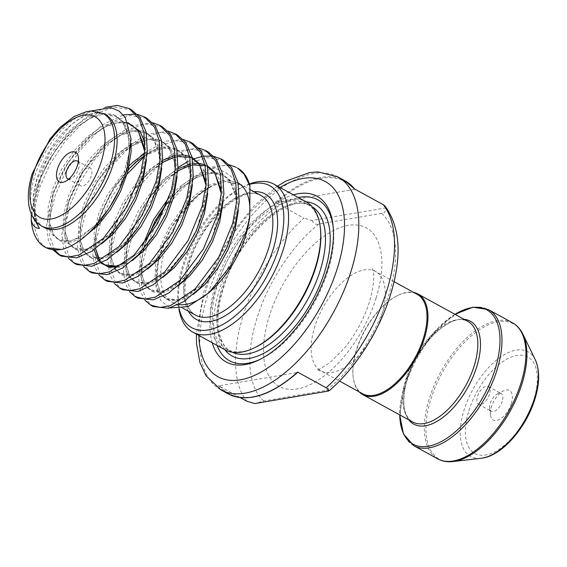 <?xml version="1.0" encoding="UTF-8"?>
<svg xmlns="http://www.w3.org/2000/svg" width="567" height="567" viewBox="0 0 567 567"><rect width="100%" height="100%" fill="white"/><g stroke="black" fill="none" stroke-linecap="round" stroke-linejoin="round"><path stroke-width="0.43" stroke-dasharray="2.83 2.13" d="M249.466 184.459A80.996 40.966 -61.2 0 0 241.329 187.663A80.996 40.966 -61.2 0 0 182.985 264.86A80.996 40.966 -61.2 0 0 178.194 302.7A80.996 40.966 -61.2 0 0 179.222 308.873M178.938 308.902A84.37 42.674 118.8 0 1 178.548 306.017A84.37 42.674 118.8 0 1 183.545 266.596A84.37 42.674 118.8 0 1 244.32 186.182A84.37 42.674 118.8 0 1 249.324 184.006M344.906 180.774A121.494 61.449 -61.2 0 0 275.307 202.462L303.891 218.153A121.494 61.449 -61.2 0 0 243.286 315.146A121.494 61.449 -61.2 0 0 246.865 401.245M362.625 393.76A56.693 28.676 118.8 0 1 353.071 376.233A56.693 28.676 118.8 0 1 356.423 349.74A56.693 28.676 118.8 0 1 397.269 295.705A56.693 28.676 118.8 0 1 417.184 294.351M359.244 391.903A57.373 29.016 118.8 0 1 353.142 376.892A57.373 29.016 118.8 0 1 356.537 350.087A57.373 29.016 118.8 0 1 397.864 295.407A57.373 29.016 118.8 0 1 413.804 292.501M511.306 403.527A16.875 8.533 118.8 0 1 499.548 419.41A16.875 8.533 118.8 0 1 490.377 414.796A16.875 8.533 118.8 0 1 491.376 406.915A16.875 8.533 118.8 0 1 503.531 390.826A16.875 8.533 118.8 0 1 511.306 403.527M502.22 401.401A10.121 5.117 118.8 0 1 491.369 411.295A10.121 5.117 118.8 0 1 489.661 408.162A10.121 5.117 118.8 0 1 490.257 403.435A10.121 5.117 118.8 0 1 497.557 393.781A10.121 5.117 118.8 0 1 501.108 393.541A10.121 5.117 118.8 0 1 502.22 401.401M489.456 394.398A10.121 5.117 118.8 0 1 478.605 404.292A10.121 5.117 118.8 0 1 477.499 396.432A10.121 5.117 118.8 0 1 488.35 386.538A10.121 5.117 118.8 0 1 489.456 394.398M91.322 175.876A10.121 5.117 118.8 0 1 80.471 185.77A10.121 5.117 118.8 0 1 79.366 177.91A10.121 5.117 118.8 0 1 90.217 168.016A10.121 5.117 118.8 0 1 91.322 175.876M78.303 161.744A10.121 5.117 118.8 0 1 79.16 164.147A10.121 5.117 118.8 0 1 78.565 168.874A10.121 5.117 118.8 0 1 71.272 178.52A10.121 5.117 118.8 0 1 68.777 179.087M44.283 227.502A64.121 32.432 118.8 0 1 34.467 188.96A64.121 32.432 118.8 0 1 37.266 177.719A64.121 32.432 118.8 0 1 68.196 127.49A64.121 32.432 118.8 0 1 105.986 115.08M31.32 214.099L37.514 185.012L49.421 159.292L67.367 134.322L84.83 118.099L105.313 107.248M46.026 247.708L39.031 241.06L34.261 227.076L34.587 208.231L40.066 186.415L50.222 163.806L64.135 142.657L80.535 125.08L97.871 112.833L114.534 107.156L131.629 109.906M53.121 249.905L48.5 240.911L46.529 226.113L52.823 193.418L65.255 166.804L83.696 141.601L102.344 124.917L123.287 114.917M135.945 114.13L137.462 114.392M54.715 250.019L49.57 235.475L49.903 216.637L55.375 194.821L65.531 172.212L79.451 151.063L95.844 133.479L113.187 121.239L129.85 115.562L146.938 118.312M68.437 258.304L63.816 249.317L61.838 234.518L68.139 201.824L82.747 171.603L104.619 144.195L130.58 126.023L152.778 122.798M76.651 264.513L69.656 257.865L64.886 243.881L65.212 225.042L70.691 203.227L80.847 180.618L94.767 159.469L111.16 141.885L128.496 129.637L145.159 123.967L162.254 126.71M83.746 266.71L79.125 257.723L77.155 242.924L83.448 210.229L98.056 180.008L119.928 152.594L145.889 134.429L168.087 131.204M91.967 272.918L84.965 266.27L80.195 252.287L80.528 233.441L86 211.633L96.156 189.024L110.076 167.875L126.469 150.29L130.991 146.499M131.232 146.307L146.236 136.831L160.475 132.373L177.563 135.116M99.062 275.115L94.441 266.129L92.464 251.33L98.764 218.635L114.747 186.238L140.255 156.4M144.571 152.863L165.607 141.169L183.403 139.61M107.283 281.324L100.281 274.676L95.511 260.692L95.844 241.847L101.316 220.039L111.472 197.422L127.079 174.154M144.146 156.662L147.122 154.259M147.994 153.593L162.275 144.897L175.784 140.772L192.879 143.522M114.371 283.521L109.757 274.534L107.78 259.736L114.073 227.041L128.681 196.813L150.553 169.405L176.521 151.24L198.712 148.008M122.592 289.73L115.59 283.082L110.82 269.098L111.153 250.253L116.625 228.437L126.781 205.828L140.701 184.679L157.094 167.102L162.438 162.665M163.31 161.999L177.584 153.296L191.1 149.178L208.188 151.928M129.687 291.927L125.066 282.94L123.089 268.141L129.389 235.447L148.823 197.94L162.708 181.001L178.01 167.57M187.379 161.765L192.482 159.37M193.453 158.98L194.29 158.661M202.405 156.414L204.212 156.138M212.512 156.152L214.028 156.414M137.909 298.136L130.906 291.488L126.136 277.504L126.469 258.658L131.941 236.843L142.097 214.234L156.017 193.085L172.411 175.508L189.747 163.261L206.409 157.583L223.504 160.333M61.342 256.114L60.095 255.356M144.996 300.333L140.382 291.339L138.405 276.54L144.698 243.845L159.476 213.355L182.829 184.644L208.295 167.57L229.337 164.82M153.218 306.541L146.222 299.893L141.452 285.903L141.778 267.064L147.25 245.249C158.788 211.3 187.606 176.663 212.88 168.201C222.08 169.618 229.748 174.112 235.893 181.681L235.837 181.929A68.168 34.481 118.8 0 1 238.097 182.971A68.168 34.481 118.8 0 1 238.112 182.978L240.989 184.608L239.777 183.892L225.248 181.504L211.328 186.089L206.622 188.747C188.357 199.782 170.008 224.66 161.503 248.963L156.272 269.651L156.081 287.54L160.851 300.737L169.98 307.909M224.929 349.747A84.37 42.674 118.8 0 1 215.701 284.251A84.37 42.674 118.8 0 1 306.116 201.824M255.767 347.153A83.016 41.986 118.8 0 1 226.602 349.123A83.016 41.986 118.8 0 1 217.515 284.677A83.016 41.986 118.8 0 1 306.492 203.567A83.016 41.986 118.8 0 1 320.483 229.238M212.186 342.752A94.491 47.791 118.8 0 1 215.843 288.624A94.491 47.791 118.8 0 1 293.38 194.835M333.176 226.871A91.79 46.423 118.8 0 1 333.332 228.175A91.79 46.423 118.8 0 1 327.903 271.061A91.79 46.423 118.8 0 1 261.777 358.557A91.79 46.423 118.8 0 1 260.586 359.124M217.062 345.431A91.79 46.423 118.8 0 1 219.479 289.475A91.79 46.423 118.8 0 1 298.249 197.507M329.54 390.429L326.514 390.33L263.74 400.989L254.789 403.569M35.466 220.939L33.283 195.984L33.992 191.497L36.961 179.668L50.895 149.709L71.314 124.584L90.897 110.983M178.704 304.536A68.168 34.481 118.8 0 1 172.496 302.487A68.168 34.481 118.8 0 1 165.032 249.565A68.168 34.481 118.8 0 1 211.328 186.089M212.668 289.29A68.168 34.481 118.8 0 1 210.874 290.921M249.055 220.854A68.168 34.481 118.8 0 1 248.537 223.944M235.837 181.929L238.275 183.063M212.88 168.201A80.996 40.966 118.8 0 1 237.474 168.002M311.822 220.471C314.033 223.795 316.386 224.971 318.874 224L381.641 213.341C384.497 213.405 385.78 211.619 385.489 207.961L311.822 220.471L303.891 218.153M385.078 206.112L385.489 207.961M240.238 397.609L218.281 385.56A121.494 61.449 -61.2 0 0 227.998 393.774M219.514 385.716A120.814 61.108 118.8 0 0 297.384 372.491L219.514 385.716L218.281 385.56M354.41 189.392L276.54 202.617A120.814 61.108 118.8 0 1 354.41 189.392L354.63 188.988L354.41 189.392M275.307 202.462L276.54 202.617M41.731 226.098A64.121 32.432 118.8 0 1 34.715 176.323A64.121 32.432 118.8 0 1 103.435 113.676M280.013 187.5A111.366 56.324 -61.2 0 0 205.878 290.318A111.366 56.324 -61.2 0 0 198.826 335.423M220.854 389.855A121.494 61.449 118.8 0 1 207.557 295.535A121.494 61.449 118.8 0 1 337.762 176.847M188.003 262.174A68.168 34.481 -61.2 0 0 195.466 315.096C184.077 308.072 182 290.878 189.236 263.513C201.072 220.549 244.831 183.021 261.061 195.572A68.168 34.481 -61.2 0 0 188.003 262.174M188.386 311.212A71.548 36.189 118.8 0 1 188.563 263.91A71.548 36.189 118.8 0 1 253.988 191.696M406.397 377.459A57.373 29.016 -61.2 0 0 412.677 421.997C403.052 416.072 401.287 401.585 407.382 378.529C417.355 342.348 454.188 310.815 467.881 321.411A57.373 29.016 -61.2 0 0 406.397 377.459M408.892 419.92A58.72 29.697 118.8 0 1 407.368 378.565A58.72 29.697 118.8 0 1 464.104 319.334M413.839 445.733A77.622 39.258 118.8 0 1 405.341 385.475A77.622 39.258 118.8 0 1 488.534 309.646M454.954 314.316A76.609 38.747 -61.2 0 0 404.618 384.646A76.609 38.747 -61.2 0 0 399.742 414.902M453.054 461.545A77.169 39.031 118.8 0 1 430.842 399.274A77.169 39.031 118.8 0 1 477.57 331.057A77.169 39.031 118.8 0 1 522.93 334.239M512.483 322.793A77.622 39.258 -61.2 0 0 429.297 398.622A77.622 39.258 -61.2 0 0 437.788 458.88M468.852 410.735A55.02 27.826 118.8 0 1 516.842 355.466A55.02 27.826 118.8 0 1 533.838 399.7A55.02 27.826 118.8 0 1 485.848 454.968A55.02 27.826 118.8 0 1 468.852 410.735M535.283 359.776A59.691 30.193 -61.2 0 0 500.193 357.309A59.691 30.193 -61.2 0 0 464.047 410.083A59.691 30.193 -61.2 0 0 481.234 458.256M376.105 298.093A90.444 45.743 118.8 0 1 297.221 388.948A90.444 45.743 118.8 0 1 269.282 316.237A90.444 45.743 118.8 0 1 348.166 225.382A90.444 45.743 118.8 0 1 376.105 298.093M370.549 339.789A56.693 28.676 118.8 0 1 320.936 370.875A56.693 28.676 118.8 0 1 314.735 326.861A56.693 28.676 118.8 0 1 375.496 271.473A56.693 28.676 118.8 0 1 381.697 315.486A56.693 28.676 118.8 0 1 375.914 330.015M232.364 352.242A83.016 41.986 118.8 0 1 231.194 351.646A83.016 41.986 118.8 0 1 222.108 287.193A83.016 41.986 118.8 0 1 311.085 206.09A83.016 41.986 118.8 0 1 312.211 206.757M224.851 349.704A86.397 43.694 118.8 0 1 222.668 288.936A86.397 43.694 118.8 0 1 306.038 201.781M381.641 213.341A111.366 56.324 118.8 0 1 388.466 295.995A111.366 56.324 118.8 0 1 326.514 390.33M263.74 400.989A111.366 56.324 118.8 0 1 256.922 318.335A111.366 56.324 118.8 0 1 318.874 224M33.283 195.984L46.381 160.737L58.252 142.941L72.215 128.156L86.978 117.879L101.174 113.152L113.478 114.477L122.77 121.77L128.213 134.358L129.347 151.049L126.136 170.249L118.971 190.115L108.623 208.755L96.192 224.376L82.959 235.496L70.301 241.067L59.521 240.578L51.76 234.121L47.855 222.377L48.252 206.53L52.993 188.173L61.69 169.143L73.561 151.346L87.531 136.562L102.294 126.285L116.483 121.558L127.795 122.515M144.691 151.446L144.656 159.455L141.445 178.655L134.28 198.521L123.939 217.161L111.508 232.782L98.275 243.902L85.61 249.466L74.837 248.984L67.076 242.527L63.164 230.783L63.568 214.936L68.309 196.572L77.006 177.542L88.877 159.745L102.84 144.968L117.61 134.691L131.799 129.963L144.103 131.289L153.395 138.582L158.838 151.169L159.972 167.86L156.761 187.06L149.596 206.927L139.248 225.567L126.817 241.188L113.584 252.308L100.926 257.872L90.146 257.39L82.392 250.933L78.48 239.189L78.877 223.341L83.618 204.978L92.315 185.948L104.193 168.151L118.156 153.374L131.097 144.075M131.147 144.046L147.115 138.362L159.419 139.695L168.711 146.988L174.147 159.575L175.281 176.266L172.07 195.459L164.905 215.332L154.564 233.973L142.133 249.593L125.385 262.79M100.933 263.102L99.168 261.323M94.122 249.714L94.193 231.74L98.934 213.383L107.631 194.353L129.212 165.727M144.5 153.6L162.424 146.768L174.728 148.1L184.02 155.393L189.463 167.981L190.597 184.665L187.386 203.865L180.221 223.738L169.88 242.371L157.442 257.999L144.209 269.112L131.551 274.683L120.771 274.194L113.017 267.744L109.105 255.993L109.502 240.146L114.243 221.789L122.94 202.759L134.818 184.962L148.781 170.178L162.623 160.39M173.098 156.109L174.537 155.748M175.373 155.571L177.762 155.174M183.297 154.989L184.835 155.145M189.619 156.336L192.114 157.463M205.941 185.062L205.906 193.071L202.695 212.271L195.53 232.144L185.189 250.777L172.758 266.405L159.525 277.518L146.86 283.089L136.087 282.6L128.326 276.15L124.421 264.399L124.818 248.552L129.56 230.195L138.256 211.165L150.127 193.368L164.097 178.584L177.932 168.796M190.682 163.976L193.071 163.579M198.613 163.395L200.144 163.551M204.928 164.742L207.423 165.869M221.258 193.467L221.222 201.476L218.012 220.676L210.846 240.543L200.505 259.183L188.067 274.804L174.834 285.924L162.176 291.495L151.403 291.006L143.642 284.549L139.73 272.805L140.127 256.957L142.537 245.858M169.193 197.266L179.406 186.99L194.169 176.713L208.365 171.985L220.669 173.311L229.961 180.604L235.404 193.191L236.531 209.882L233.328 229.082L226.162 248.948L215.814 267.589L203.383 283.209L190.151 294.33L177.485 299.9L166.712 299.411L158.951 292.955L155.046 281.211L155.443 265.363L160.185 247.006L168.881 227.977L180.753 210.173L194.722 195.395L209.485 185.118L223.674 180.391L235.893 181.681M36.047 222.278L34.707 199.095L39.449 180.738L48.145 161.708L60.017 143.912L73.986 129.127L88.75 118.85L102.939 114.123L115.25 115.448L124.542 122.741L131.119 143.479M85.277 236.106L72.066 242.038L61.293 241.549L53.532 235.092L49.62 223.348L50.024 207.501L54.765 189.144L63.461 170.114L75.333 152.31L89.295 137.533L104.059 127.256L118.255 122.529L127.993 123.018M144.932 142.26L146.463 159.781M101.67 243.782L87.382 250.437L76.602 249.955L68.841 243.498L64.936 231.754L65.333 215.907L70.074 197.543L78.77 178.513L90.649 160.716L104.611 145.939L119.375 135.655L133.564 130.934L145.875 132.26L155.167 139.553L160.546 151.871L161.772 168.186M116.986 252.187L102.691 258.843L91.918 258.361L84.157 251.904L80.245 240.16L80.649 224.312L85.39 205.949L94.087 186.919L105.958 169.122L119.92 154.344L131.012 146.13M131.225 146.002L148.88 139.333L161.184 140.666L170.476 147.959L175.855 160.277L177.088 176.585M132.295 260.593L119.552 266.873M101.443 262.861L99.898 260.948M95.575 248.679L95.958 232.711L97.212 226.113L95.412 237.58L95.625 248.644M97.871 223.455L109.396 195.324L128.383 169.335L113.932 187.769L102.903 208.684L97.871 223.448M144.252 155.847L164.196 147.739L176.5 149.071L185.792 156.364L191.171 168.675L192.397 184.991M147.611 268.999L133.316 275.654L122.543 275.165L114.782 268.715L110.87 256.964L111.274 241.117L112.528 234.518L110.856 256.426L114.817 268.29L120.048 273.202L131.459 274.563L139.177 271.919L157.633 257.794L171.347 240.11L182.305 218.926L190.484 186.096L190.214 172.595L184.155 156.074L177.599 150.269L163.509 148.001L152.771 151.183L144.245 155.875M113.131 232.052L124.712 203.73L136.583 185.933L150.553 171.149L165.316 160.872L179.505 156.145L191.809 157.47L201.101 164.763L206.48 177.081L207.713 193.397M162.92 277.398L148.632 284.06L137.852 283.571L130.098 277.121L126.186 265.37L126.583 249.523L127.837 242.924M157.102 188.201L143.132 206.835L128.447 240.451L140.021 212.136L151.899 194.339L165.862 179.555L180.625 169.278L194.821 164.55L207.125 165.876L216.417 173.169L221.796 185.487L223.029 201.802M178.236 285.803L163.941 292.466L153.168 291.977L145.407 285.52L141.502 273.776L141.899 257.928L143.153 251.33L141.339 262.975L141.466 273.131L145.421 285.066L150.645 289.999L162.027 291.381L170.235 288.518L188.017 274.86L201.611 257.489L212.554 236.637L221.095 203.121L221.236 193.723M143.756 248.856L145.96 241.514L143.763 248.856M166.932 203.092L181.178 187.96L195.941 177.684L210.13 172.956L222.441 174.282L231.726 181.575L237.105 193.893L238.338 210.208M193.545 294.209L179.257 300.864L168.484 300.382L160.723 293.926L156.811 282.182L157.208 266.334L158.462 259.736L156.754 281.317L160.815 293.593L166.06 298.455L177.549 299.745L185.345 297.016L202.773 283.826L216.792 266.1L228.026 244.66L236.411 211.441L236.163 197.876L230.11 181.312L223.561 175.494L209.485 173.211L198.117 176.67L183.403 186.082L174.324 194.552M159.072 257.262L170.646 228.94L182.524 211.144L196.487 196.366L206.622 188.747M241.329 187.663L244.32 186.182M277.539 186.139L254.746 205.353L233.859 230.734L216.431 260.246L203.872 291.509L196.352 334.062M454.911 314.288L439.553 326.557L425.229 343.446L413.215 363.419L404.604 384.667L399.707 414.881M394.058 281.657L375.496 271.473L372.342 268.68L372.951 270.601C374.716 276.335 373.533 286.824 369.408 302.069C363.915 319.157 355.459 334.693 344.02 348.662L330.079 362.483C321.9 368.018 317.506 370.428 316.889 369.712L320.936 370.875L339.498 381.059M397.269 295.705L397.864 295.407M489.661 408.162L490.377 414.796M478.605 404.292L491.369 411.295M67.714 178.761L80.471 185.77M71.272 178.52L65.29 181.475M306.492 203.567L311.085 206.09C290.502 190.732 237.779 236.517 223.341 288.539C213.475 319.079 218.054 345.381 231.194 351.646L226.602 349.123M261.777 358.557L259.381 359.74M68.196 127.49L71.314 124.584M239.777 183.892L250.642 189.86M172.496 302.487L182.971 308.242M34.467 188.96L33.992 191.497M333.332 228.175L333.049 225.524M79.16 164.147L78.444 157.513M77.452 161.014L90.217 168.016M488.35 386.538L501.108 393.541M497.557 393.781L503.531 390.826M353.071 376.233L353.142 376.892M178.194 302.7L178.548 306.017M37.946 225.794L34.275 214.241L34.155 204.028L41.519 175.394L56.105 149.107L75.539 127.809L91.202 117.709L102.471 114.357L116.462 116.71L123.004 122.585L129.014 139.354L129.177 153.168L119.722 188.442L108.843 208.429L95.575 225.007L78.154 238.19L70.358 240.911L58.869 239.621L53.624 234.759L49.57 222.484L53.17 193.907L68.203 162.233L90.862 136.208L106.525 126.115L117.787 122.763L128.206 123.563M144.67 151.701L144.486 161.588L135.003 196.919L124.676 216.041L112.124 232.13L93.392 246.631L85.617 249.331L74.157 248.013L68.919 243.137L64.872 230.797L68.607 201.909L83.93 170.008L106.872 144.032L121.572 134.634L132.933 131.19L147.002 133.472L153.551 139.298L159.596 155.875L159.844 169.448L151.403 202.788L138.313 226.956L121.962 245.865L108.573 255.093L100.855 257.751L89.43 256.397L84.2 251.493L80.238 239.643L81.031 221.966L86.893 201.994L97.177 181.653L122.018 152.573L137.448 142.792L148.193 139.602L162.282 141.856L168.838 147.661L174.898 164.175L175.175 177.662L167.045 210.392L155.861 231.981L141.828 249.898L125.562 262.649M101.826 262.67L100.168 260.813M113.138 232.045L114.817 226.268L125.768 201.866L141.785 179.796M143.699 177.74L151.722 170.15L162.453 162.488M173.545 157.562L175.012 157.158M175.472 157.045L177.889 156.549M189.81 157.3L192.291 158.342M205.927 185.317L205.778 194.764L197.16 228.437L184.644 251.592L169.079 270.005L154.529 280.304L146.803 282.961L135.371 281.615L130.141 276.71L126.172 264.874L126.965 247.219L127.844 242.917M159.008 186.146L168.172 177.613L177.769 170.894M188.861 165.968L190.328 165.564M190.788 165.451L193.205 164.954M205.119 165.699L207.607 166.748M167.279 202.66L172.411 196.607M159.072 257.255L160.355 252.754L171.34 227.714L187.727 205.013M189.633 202.958L197.961 195.112L213.667 184.97L224.943 181.596L239.954 184.544"/><path stroke-width="0.85" d="M179.222 308.873A80.996 40.966 -61.2 0 0 225.142 323.147A80.996 40.966 -61.2 0 0 278.645 248.615A80.996 40.966 -61.2 0 0 249.466 184.459M249.324 184.006A84.37 42.674 118.8 0 1 273.96 184.176A84.37 42.674 118.8 0 1 283.195 249.678A84.37 42.674 118.8 0 1 192.773 332.099A84.37 42.674 118.8 0 1 178.938 308.902M383.214 204.68L354.63 188.988A121.494 61.449 -61.2 0 0 344.906 180.774L337.762 176.847A121.494 61.449 118.8 0 1 351.058 271.168A121.494 61.449 118.8 0 1 220.854 389.855L227.998 393.774A121.494 61.449 -61.2 0 0 297.597 372.087L326.181 387.778A121.494 61.449 -61.2 0 0 386.786 290.779A121.494 61.449 -61.2 0 0 383.214 204.68L385.078 206.112C400.38 227.395 402.173 256.964 390.472 294.805C379.387 330.866 355.8 368.004 329.54 390.429L328.463 391.06C329.023 390.174 328.265 389.082 326.181 387.778M394.058 281.657L417.184 294.351A56.693 28.676 118.8 0 1 423.386 338.371A56.693 28.676 118.8 0 1 362.625 393.76L339.498 381.059M413.804 292.501A57.373 29.016 118.8 0 1 418.021 294.039A57.373 29.016 118.8 0 1 424.3 338.584A57.373 29.016 118.8 0 1 362.809 394.632A57.373 29.016 118.8 0 1 359.244 391.903M68.777 179.087A10.121 5.117 118.8 0 1 67.714 178.761A10.121 5.117 118.8 0 1 66.601 170.901A10.121 5.117 118.8 0 1 77.452 161.014A10.121 5.117 118.8 0 1 78.303 161.744M77.445 165.394A16.875 8.533 118.8 0 1 65.29 181.475A16.875 8.533 118.8 0 1 57.515 168.782A16.875 8.533 118.8 0 1 69.273 152.899A16.875 8.533 118.8 0 1 78.444 157.513A16.875 8.533 118.8 0 1 77.445 165.394M103.435 113.676L105.986 115.08A64.121 32.432 118.8 0 1 113.003 164.862A64.121 32.432 118.8 0 1 44.283 227.502L41.731 226.098A64.121 32.432 118.8 0 0 110.452 163.459A64.121 32.432 118.8 0 0 103.435 113.676L91.762 110.955L87.027 111.465L74.05 116.519L60.102 127.369L49.995 139.014L32.255 173.637C27.967 187.443 27.181 199.577 29.895 210.031C33.531 220.804 36.685 222.703 41.731 226.098M105.313 107.248L117.468 105.455L129.078 108.503L139.213 118.815L143.919 132.352L144.698 151.339L140.836 172.97L126.909 206.835L103.47 238.324L78.728 255.107L68.458 257.042L58.791 254.711L53.121 249.905M129.078 108.503L131.629 109.906L139.822 117.213L146.123 132.033L147.328 151.722L143.387 174.374L134.762 197.826L122.373 219.812L107.51 238.232L91.698 251.323L76.566 257.836L61.342 256.114L58.791 254.711M123.287 114.917L135.945 114.13M137.462 114.392L144.387 116.908L154.522 127.214L159.228 140.758L160.014 159.745L156.145 181.376L142.218 215.24L118.786 246.73L94.037 263.513L83.774 265.448L74.1 263.116L68.437 258.304M144.387 116.908L146.938 118.312L155.138 125.612L161.439 140.439L162.637 160.121L158.696 182.78L150.071 206.225L137.689 228.218L122.819 246.638L107.014 259.729L91.882 266.242L76.651 264.513L74.1 263.116M152.778 122.798L159.703 125.314L169.838 135.619L174.544 149.156L175.331 168.151L171.461 189.782L157.534 223.646L134.095 255.136L109.353 271.912L99.083 273.854L89.416 271.522L83.746 266.71M159.703 125.314L162.254 126.71L170.454 134.018L176.755 148.845L177.953 168.527L174.012 191.185L165.387 214.631L152.998 236.623L138.135 255.044L122.33 268.127L107.198 274.648L91.967 272.918L89.416 271.522M168.087 131.204L175.012 133.72L185.154 144.025L189.86 157.562L190.64 176.55L186.77 198.188L172.85 232.052L149.412 263.542L124.662 280.318L114.399 282.26L104.725 279.921L99.062 275.115M175.012 133.72L177.563 135.116L185.763 142.423L192.064 157.25L193.269 176.932L189.321 199.584L180.696 223.037L168.314 245.029L153.451 263.449L137.639 276.533L122.507 283.046L107.283 281.324L104.725 279.921M140.255 156.4L144.571 152.863M183.403 139.61L190.328 142.119L200.463 152.431L205.169 165.968L205.956 184.955L202.086 206.594L188.159 240.458L164.721 271.947L139.978 288.723L129.708 290.658L120.041 288.327L114.371 283.521M127.079 174.154L144.146 156.662M147.122 154.259L147.994 153.593M190.328 142.119L192.879 143.522L201.079 150.829L207.38 165.656L208.578 185.338L204.637 207.99L196.012 231.442L183.623 253.435L168.76 271.855L152.955 284.939L137.824 291.452L122.592 289.73L120.041 288.327M198.712 148.008L205.637 150.524L215.779 160.837L220.485 174.374L221.265 193.361L217.395 214.992L203.475 248.863L180.037 280.346L155.294 297.129L145.024 299.064L135.357 296.732L129.687 291.927M162.438 162.665L163.31 161.999M205.637 150.524L208.188 151.928L216.388 159.235L222.689 174.062L223.894 193.744L219.946 216.396L211.328 239.848L198.939 261.834L184.077 280.254L168.264 293.345L153.133 299.858L137.909 298.136L135.357 296.732M178.01 167.57L187.379 161.765M192.482 159.37L193.453 158.98M194.29 158.661L202.405 156.414M204.212 156.138L212.512 156.152M214.028 156.414L220.953 158.93L231.088 169.242L235.794 182.78L236.581 201.767L232.711 223.398L218.784 257.262L195.346 288.752L170.603 305.535L160.333 307.47L150.666 305.138L144.996 300.333M220.953 158.93L223.504 160.333L231.705 167.641L238.005 182.461L239.203 202.15L235.262 224.801L226.637 248.254L214.248 270.239L199.386 288.66L183.58 301.75L168.449 308.264L153.218 306.541L150.666 305.138M90.897 110.983L111.068 107.673L119.127 111.075L125.307 117.674L131.076 138.922L127.462 167.315C117.667 205.651 85.652 244.632 61.208 249.445A80.996 40.966 118.8 0 1 45.098 247.198A80.996 40.966 118.8 0 1 31.242 219.876L31.32 214.099M61.208 249.445L46.026 247.708L45.098 247.198M60.095 255.356L54.715 250.019M273.96 184.176L306.116 201.824A84.37 42.674 118.8 0 1 320.341 227.913A84.37 42.674 118.8 0 1 315.351 267.326A84.37 42.674 118.8 0 1 254.569 347.741A84.37 42.674 118.8 0 1 224.929 349.747L192.773 332.099M320.341 227.913L320.483 229.238A83.016 41.986 118.8 0 1 315.571 268.021A83.016 41.986 118.8 0 1 255.767 347.153L254.569 347.741M293.38 194.835A94.491 47.791 118.8 0 1 333.049 225.524A94.491 47.791 118.8 0 1 327.457 269.672A94.491 47.791 118.8 0 1 259.381 359.74A94.491 47.791 118.8 0 1 212.186 342.752M260.586 359.124A91.79 46.423 118.8 0 1 217.062 345.431M249.749 217.388L248.537 223.944A68.168 34.481 118.8 0 1 245.554 235.893A68.168 34.481 118.8 0 1 212.668 289.29L209.017 292.692L230.96 265.243L246.227 231.563L249.749 217.388L249.905 186.068A80.996 40.966 118.8 0 0 237.474 168.002L244.129 174.197L249.905 186.068M210.874 290.921A68.168 34.481 118.8 0 1 178.704 304.536M169.98 307.909L188.074 306.641L209.017 292.692M238.112 182.978A68.168 34.481 118.8 0 1 249.055 220.854M31.242 219.876C32.418 225.546 35.154 228.388 39.456 228.402L35.466 220.939M298.249 197.507A91.79 46.423 118.8 0 1 333.176 226.871M229.337 164.82L236.262 167.336M328.463 391.06L254.789 403.569L246.865 401.245L240.238 397.609M297.597 372.087L297.384 372.491L297.597 372.087M239.487 183.821L240.67 184.693M101.358 161.333A57.373 29.016 -61.2 0 0 83.64 115.207A57.373 29.016 -61.2 0 0 33.595 172.843A57.373 29.016 -61.2 0 0 51.321 218.961A57.373 29.016 -61.2 0 0 101.358 161.333M198.826 335.423A111.366 56.324 -61.2 0 0 256.759 374.34A111.366 56.324 -61.2 0 0 337.422 267.978A111.366 56.324 -61.2 0 0 280.013 187.5M182.971 308.242L195.466 315.096A68.168 34.481 -61.2 0 0 268.524 248.502A68.168 34.481 -61.2 0 0 261.061 195.572L250.642 189.86M253.988 191.696A71.548 36.189 118.8 0 1 273.067 249.565A71.548 36.189 118.8 0 1 230.613 312.19A71.548 36.189 118.8 0 1 188.386 311.212M362.809 394.632L412.677 421.997A57.373 29.016 -61.2 0 0 474.161 365.949A57.373 29.016 -61.2 0 0 467.881 321.411L418.021 294.039M464.104 319.334A58.72 29.697 118.8 0 1 476.727 366.785A58.72 29.697 118.8 0 1 443.678 416.83A58.72 29.697 118.8 0 1 408.892 419.92M454.911 314.288L473.02 307.201L488.534 309.646A77.622 39.258 118.8 0 1 497.025 369.904A77.622 39.258 118.8 0 1 413.839 445.733L437.788 458.88A77.622 39.258 -61.2 0 0 520.981 383.051A77.622 39.258 -61.2 0 0 512.483 322.793C516.976 325.302 520.456 329.115 522.93 334.239A77.169 39.031 118.8 0 1 521.987 383.795A77.169 39.031 118.8 0 1 453.054 461.545C447.406 462.211 442.317 461.325 437.788 458.88M399.742 414.902A76.609 38.747 -61.2 0 0 439.29 442.593A76.609 38.747 -61.2 0 0 495.097 369.28A76.609 38.747 -61.2 0 0 454.954 314.316M534.553 398.112A59.691 30.193 -61.2 0 0 535.283 359.776C539.897 370.251 539.77 383.349 534.908 399.069C526.148 427.957 501.653 456.322 481.234 458.256A59.691 30.193 -61.2 0 0 534.553 398.112M375.914 330.015A56.693 28.676 118.8 0 1 370.549 339.789M312.211 206.757A83.016 41.986 118.8 0 1 320.171 270.544A83.016 41.986 118.8 0 1 232.364 352.242M306.038 201.781A86.397 43.694 118.8 0 1 324.714 271.607A86.397 43.694 118.8 0 1 276.03 345.282A86.397 43.694 118.8 0 1 224.851 349.704M127.795 122.515L138.086 130.176L144.691 151.446M125.385 262.79L116.235 266.277L107.808 266.462L100.933 263.102M99.168 261.323L97.701 259.339L94.122 249.714M129.212 165.727L133.472 161.772L144.5 153.6M162.623 160.39L173.098 156.109M174.537 155.748L175.373 155.571M177.762 155.174L183.297 154.989M184.835 155.145L189.619 156.336M192.114 157.463L199.336 163.799L205.941 185.062M177.932 168.796L190.682 163.976M193.071 163.579L198.613 163.395M200.144 163.551L204.928 164.742M207.423 165.869L214.645 172.198L221.258 193.467M142.537 245.858L153.565 219.571L169.193 197.266M39.456 228.402L36.047 222.278M131.119 143.479L131.112 152.02L127.901 171.22L120.736 191.086L110.395 209.726L97.963 225.347L85.277 236.106M127.993 123.018L139.851 131.147L144.932 142.26M146.463 159.781L143.217 179.626L136.052 199.492L125.704 218.132L113.272 233.753L101.67 243.782M161.772 168.186L158.526 188.024L151.361 207.898L141.02 226.538L128.589 242.159L116.986 252.187M177.088 176.585L173.842 196.43L166.677 216.303L156.329 234.944L143.898 250.564L132.295 260.593M119.552 266.873L108.715 267.234L101.443 262.861M99.898 260.948L95.575 248.679M97.871 223.448L97.219 226.113L97.871 223.455M144.245 155.875L137.363 160.957L128.383 169.335L135.237 162.743L144.252 155.847M192.397 184.991L189.151 204.836L181.986 224.709L171.645 243.342L159.214 258.97L147.611 268.999M113.138 232.045L112.528 234.511L113.131 232.052M207.713 193.397L204.467 213.242L197.302 233.115L186.961 251.748L174.523 267.369L162.92 277.398M127.837 242.924L128.447 240.451L127.844 242.917M223.029 201.802L219.776 221.647L212.611 241.514L202.27 260.154L189.839 275.775L178.236 285.803M143.153 251.33L143.756 248.856L143.153 251.323M167.279 202.66L148.469 234.802L145.96 241.507L155.337 220.542L166.932 203.092M238.338 210.208L235.092 230.053L227.927 249.919L217.586 268.56L205.148 284.18L193.545 294.209M159.072 257.255L158.469 259.729L159.072 257.262M337.762 176.847L317.974 171.907L309.568 172.574L285.683 181.171L277.539 186.139M488.534 309.646L512.483 322.793M535.283 359.776L522.93 334.239M481.234 458.256L453.054 461.545M399.707 414.881L403.442 433.961L413.839 445.733M196.352 334.062L196.551 343.829L199.896 362.433L205.963 375.666L220.854 389.855M354.758 189.087L344.906 180.774M297.71 372.363C270.523 395.929 247.283 403.066 227.998 393.774M128.206 123.563L131.778 125.116L138.313 130.991L144.323 147.767L144.67 151.701M125.562 262.649L116.037 266.178L104.838 264.853L101.826 262.67M100.168 260.813L98.538 258.268M98.438 258.091L95.625 248.644M141.785 179.796L143.699 177.74M162.453 162.488L173.545 157.562M175.012 157.158L175.472 157.045M177.889 156.549L189.81 157.3M192.291 158.342L199.506 164.529L205.545 181.142L205.927 185.317M157.102 188.201L159.008 186.146M177.769 170.894L188.861 165.968M190.328 165.564L190.788 165.451M193.205 164.954L205.119 165.699M207.607 166.748L214.815 172.921L220.854 189.52L221.236 193.723M172.411 196.607L174.324 194.552M187.727 205.013L189.633 202.958"/></g></svg>
